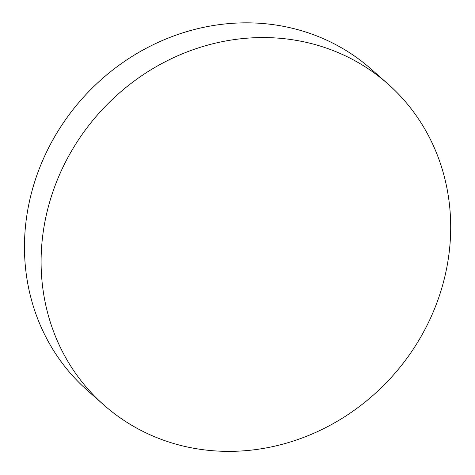 <?xml version="1.0" encoding="UTF-8"?>
<svg xmlns="http://www.w3.org/2000/svg" width="475" height="475" viewBox="0 0 475 475"><rect width="100%" height="100%" fill="white"/><g stroke="black" fill="none" stroke-linecap="round" stroke-linejoin="round"><path stroke-width="0.71" d="M387.968 83.98L371.331 69.255A214.338 197.006 131.5 0 0 81.748 99.156A214.338 197.006 131.5 0 0 87.18 390.224L103.817 404.955A214.338 197.006 131.5 0 0 322.032 429.447A214.338 197.006 131.5 0 0 450.514 235.927A214.338 197.006 131.5 0 0 387.968 83.98A214.338 197.006 131.5 0 0 98.384 113.881A214.338 197.006 131.5 0 0 103.817 404.955"/></g></svg>
